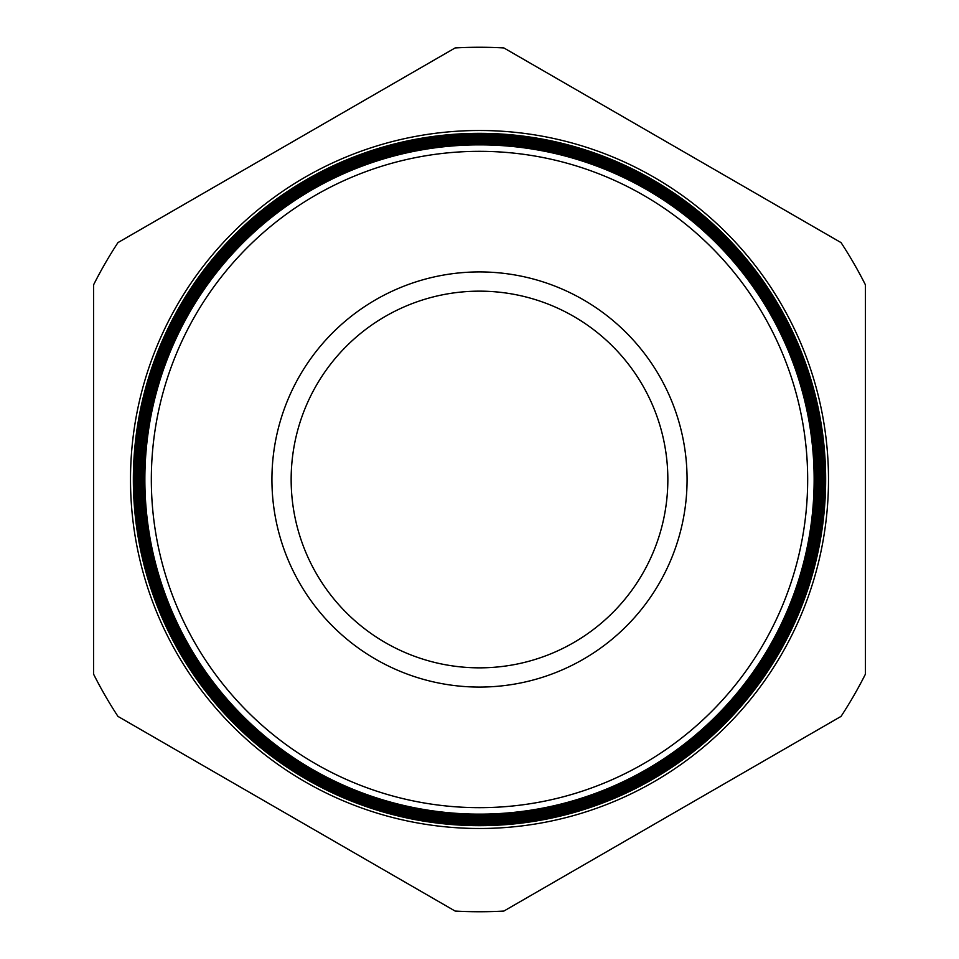 <?xml version="1.0" encoding="UTF-8"?>
<svg xmlns="http://www.w3.org/2000/svg" width="959" height="959" viewBox="0 0 959 959"><rect width="100%" height="100%" fill="white"/><g stroke="black" fill="none" stroke-linecap="round" stroke-linejoin="round"><path stroke-width="1.44" d="M828.492 479.5A348.992 348.992 0 0 0 479.5 130.508A348.992 348.992 0 0 0 130.508 479.5A348.992 348.992 0 0 0 479.5 828.492A348.992 348.992 0 0 0 828.492 479.5M807.67 479.5A328.17 328.17 0 0 1 479.5 807.67A328.17 328.17 0 0 1 151.33 479.5A328.17 328.17 0 0 1 479.5 151.33A328.17 328.17 0 0 1 807.67 479.5M144.857 479.5A334.643 334.643 0 0 0 479.5 814.143A334.643 334.643 0 0 0 814.143 479.5A334.643 334.643 0 0 0 479.5 144.857A334.643 334.643 0 0 0 144.857 479.5M814.754 479.5A335.254 335.254 0 0 1 479.5 814.754A335.254 335.254 0 0 1 144.246 479.5A335.254 335.254 0 0 1 479.5 144.246A335.254 335.254 0 0 1 814.754 479.5M143.814 479.5A335.686 335.686 0 0 0 479.5 815.186A335.686 335.686 0 0 0 815.186 479.5A335.686 335.686 0 0 0 479.5 143.814A335.686 335.686 0 0 0 143.814 479.5M815.737 479.5A336.237 336.237 0 0 1 479.5 815.737A336.237 336.237 0 0 1 143.263 479.5A336.237 336.237 0 0 1 479.5 143.263A336.237 336.237 0 0 1 815.737 479.5M142.771 479.5A336.729 336.729 0 0 0 479.5 816.229A336.729 336.729 0 0 0 816.229 479.5A336.729 336.729 0 0 0 479.5 142.771A336.729 336.729 0 0 0 142.771 479.5M816.732 479.5A337.232 337.232 0 0 1 479.5 816.732A337.232 337.232 0 0 1 142.268 479.5A337.232 337.232 0 0 1 479.5 142.268A337.232 337.232 0 0 1 816.732 479.5M141.728 479.5A337.772 337.772 0 0 0 479.5 817.272A337.772 337.772 0 0 0 817.272 479.5A337.772 337.772 0 0 0 479.5 141.728A337.772 337.772 0 0 0 141.728 479.5M817.727 479.5A338.227 338.227 0 0 1 479.5 817.727A338.227 338.227 0 0 1 141.273 479.5A338.227 338.227 0 0 1 479.5 141.273A338.227 338.227 0 0 1 817.727 479.5M140.685 479.5A338.815 338.815 0 0 0 479.5 818.315A338.815 338.815 0 0 0 818.315 479.5A338.815 338.815 0 0 0 479.5 140.685A338.815 338.815 0 0 0 140.685 479.5M818.71 479.5A339.21 339.21 0 0 1 479.5 818.71A339.21 339.21 0 0 1 140.29 479.5A339.21 339.21 0 0 1 479.5 140.29A339.21 339.21 0 0 1 818.71 479.5M139.642 479.5A339.858 339.858 0 0 0 479.5 819.358A339.858 339.858 0 0 0 819.358 479.5A339.858 339.858 0 0 0 479.5 139.642A339.858 339.858 0 0 0 139.642 479.5M819.705 479.5A340.205 340.205 0 0 1 479.5 819.705A340.205 340.205 0 0 1 139.295 479.5A340.205 340.205 0 0 1 479.5 139.295A340.205 340.205 0 0 1 819.705 479.5M138.599 479.5A340.901 340.901 0 0 0 479.5 820.401A340.901 340.901 0 0 0 820.401 479.5A340.901 340.901 0 0 0 479.5 138.599A340.901 340.901 0 0 0 138.599 479.5M820.7 479.5A341.2 341.2 0 0 1 479.5 820.7A341.2 341.2 0 0 1 138.3 479.5A341.2 341.2 0 0 1 479.5 138.3A341.2 341.2 0 0 1 820.7 479.5M137.557 479.5A341.943 341.943 0 0 0 479.5 821.443A341.943 341.943 0 0 0 821.443 479.5A341.943 341.943 0 0 0 479.5 137.557A341.943 341.943 0 0 0 137.557 479.5M821.683 479.5A342.183 342.183 0 0 1 479.5 821.683A342.183 342.183 0 0 1 137.317 479.5A342.183 342.183 0 0 1 479.5 137.317A342.183 342.183 0 0 1 821.683 479.5M136.514 479.5A342.986 342.986 0 0 0 479.5 822.486A342.986 342.986 0 0 0 822.486 479.5A342.986 342.986 0 0 0 479.5 136.514A342.986 342.986 0 0 0 136.514 479.5M822.678 479.5A343.178 343.178 0 0 1 479.5 822.678A343.178 343.178 0 0 1 136.322 479.5A343.178 343.178 0 0 1 479.5 136.322A343.178 343.178 0 0 1 822.678 479.5M135.471 479.5A344.029 344.029 0 0 0 479.5 823.529A344.029 344.029 0 0 0 823.529 479.5A344.029 344.029 0 0 0 479.5 135.471A344.029 344.029 0 0 0 135.471 479.5M823.661 479.5A344.161 344.161 0 0 1 479.5 823.661A344.161 344.161 0 0 1 135.339 479.5A344.161 344.161 0 0 1 479.5 135.339A344.161 344.161 0 0 1 823.661 479.5M134.44 479.5A345.06 345.06 0 0 0 479.5 824.56A345.06 345.06 0 0 0 824.56 479.5A345.06 345.06 0 0 0 479.5 134.44A345.06 345.06 0 0 0 134.44 479.5M824.656 479.5A345.156 345.156 0 0 1 479.5 824.656A345.156 345.156 0 0 1 134.344 479.5A345.156 345.156 0 0 1 479.5 134.344A345.156 345.156 0 0 1 824.656 479.5M133.397 479.5A346.103 346.103 0 0 0 479.5 825.603A346.103 346.103 0 0 0 825.603 479.5A346.103 346.103 0 0 0 479.5 133.397A346.103 346.103 0 0 0 133.397 479.5M825.651 479.5A346.151 346.151 0 0 1 479.5 825.651A346.151 346.151 0 0 1 133.349 479.5A346.151 346.151 0 0 1 479.5 133.349A346.151 346.151 0 0 1 825.651 479.5M271.924 479.5A207.576 207.576 0 0 1 479.5 271.924A207.576 207.576 0 0 1 687.076 479.5A207.576 207.576 0 0 1 479.5 687.076A207.576 207.576 0 0 1 271.924 479.5M291.152 479.5A188.348 188.348 0 0 1 479.5 291.152A188.348 188.348 0 0 1 667.848 479.5A188.348 188.348 0 0 1 479.5 667.848A188.348 188.348 0 0 1 291.152 479.5M455.117 47.95L117.957 242.603A432.233 432.233 0 0 0 93.574 284.847L93.574 674.153A432.233 432.233 0 0 0 117.957 716.397L455.117 911.05A432.233 432.233 0 0 0 503.883 911.05L841.043 716.397A432.233 432.233 0 0 0 865.426 674.153L865.426 284.847A432.233 432.233 0 0 0 841.043 242.603L503.883 47.95A432.233 432.233 0 0 0 455.117 47.95"/></g></svg>
